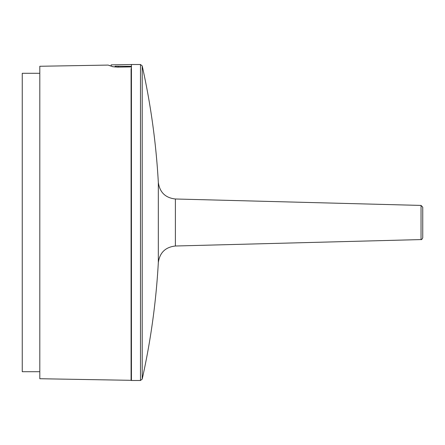 <?xml version="1.0" encoding="UTF-8"?>
<svg xmlns="http://www.w3.org/2000/svg" width="445" height="445" viewBox="0 0 445 445"><rect width="100%" height="100%" fill="white"/><g stroke="black" fill="none" stroke-linecap="round" stroke-linejoin="round"><path stroke-width="0.67" d="M39.805 73.291L22.25 73.291L22.25 371.709L39.805 371.709M117.458 67.117L131.086 66.895L117.458 67.117L112.457 66.661C106.661 64.575 106.661 64.575 112.457 66.661A1.758 1.619 109.2 0 1 113.063 66.739L117.463 67.095M421.042 239.577C421.448 239.916 422.021 239.332 422.75 237.819L422.75 207.181L421.042 205.423L421.042 239.577L175.391 246.007L175.391 198.993C165.423 197.88 159.733 192.357 158.325 182.422L158.325 262.578A719.704 719.704 0 0 1 142.2 379.112L142.2 65.888L140.487 64.514L140.487 380.486L131.436 380.486L131.436 64.514L111.172 64.87L111.172 66.077L108.091 65.081L39.805 66.272L39.805 378.728L131.086 380.319L131.086 68.647M113.075 66.744A1.758 1.619 109.2 0 0 113.063 66.739L109.286 65.526M422.75 222.5L422.75 234.309M131.436 66.322L115.099 66.244C109.848 64.414 109.848 64.414 115.099 66.244C109.848 64.414 109.848 64.414 115.099 66.244L115.049 67.028M131.436 69.82L131.086 69.804M118.298 67.084L118.331 66.511M421.042 205.423L175.391 198.993M131.436 72.813L131.086 72.796L131.436 72.813M175.391 246.007C165.423 247.12 159.733 252.643 158.325 262.578M158.325 182.422A719.704 719.704 0 0 0 142.2 65.888M142.2 379.112L140.487 380.486M131.436 64.514L140.487 64.514M131.086 373.461L131.436 373.461"/></g></svg>
